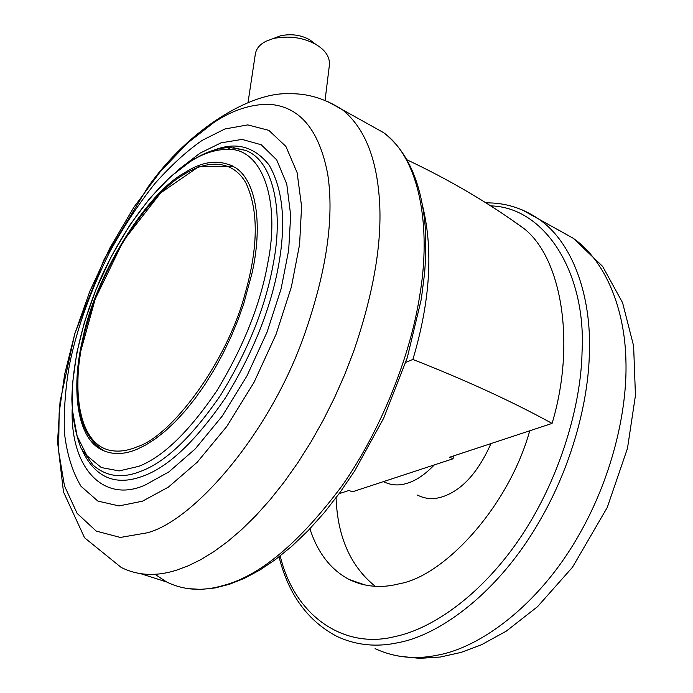 <?xml version="1.0" encoding="UTF-8"?>
<svg xmlns="http://www.w3.org/2000/svg" width="693" height="693" viewBox="0 0 693 693"><rect width="100%" height="100%" fill="white"/><g stroke="black" fill="none" stroke-linecap="round" stroke-linejoin="round"><path stroke-width="1.04" d="M184.347 172.947C145.495 193.849 94.594 277.183 82.632 339.457C71.743 383.905 75.268 435.473 100.424 449.151C111.356 455.024 123.709 454.998 137.465 449.064L146.05 444.811L155.215 438.946L164.856 431.392L174.827 422.115L184.962 411.14L195.054 398.579L204.894 384.615L214.276 369.508L222.999 353.543L230.882 337.084L237.794 320.452L243.659 304.01L252.113 272.817C262.361 227.278 257.38 182.657 236.157 168.113C220.504 158.922 203.231 160.533 184.347 172.947M72.159 409.468C70.461 468.433 103.863 503.664 145.114 485.048L168.858 471.924L195.244 448.899L222.176 416.155L246.959 375.909L267.1 332.034L281.081 288.929L288.678 250.19L290.67 215.246L286.763 184.087L276.698 159.866L261.235 144.759L242.013 139.406L221.006 142.862L200.017 153.162L178.733 169.473M202.131 140.384C186.902 150.961 171.162 165.332 154.911 183.506C138.791 203.751 123.796 226.438 109.91 251.568C90.359 291.077 76.914 328.621 69.569 364.206C65.48 387.231 63.747 409.909 64.38 432.259C66.762 453.612 72.289 471.604 80.968 486.226L97.878 501.082L119.005 505.925L142.446 501.195L168.364 487.144L197.262 462.179L226.819 426.429L254.036 382.328L276.126 334.182L291.389 286.919L299.584 244.516L301.585 206.384L297.098 172.557L285.888 146.431L268.841 130.362L247.791 124.905L224.904 128.976L202.131 140.384M375.268 586.321C350.589 566.406 337.526 536.902 336.07 497.782M529.738 430.786C508.22 507.934 443.485 576.247 399.489 583.723C381.618 588.435 364.778 586.997 348.969 579.409C330.63 569.577 317.611 552.693 309.91 528.768M490.99 443.572C477.884 472.869 461.59 490.653 442.091 496.898C433.463 499.653 425.251 499.047 417.455 495.097M325.052 100.416L329.47 64.544C329.721 56.757 325.346 50.156 316.337 44.742L315.8 44.43C303.162 37.439 289.016 35.464 273.371 38.505L265.748 41.363L262.638 43.226C258.628 45.963 256.202 49.498 255.37 53.837L248.068 102.243M314.492 43.356L309.598 39.735C301.022 34.988 291.415 33.645 280.804 35.715L273.371 38.505M339.111 493.702L348.925 490.462L352.408 491.813L453.109 458.749L453.291 456.02M405.803 362.318L412.889 359.45C466.389 380.483 512.785 401.801 552.07 423.414L449.549 457.25L453.109 458.749M552.07 423.414C575.978 343.988 561.945 257.969 523.804 228.421L509.676 218.46M412.889 359.45C430.093 301.646 433.402 250.762 422.817 206.8M154.937 574.28L166.597 581.955C183.818 590.384 202.746 591.553 223.389 585.472C260.005 575.9 299.619 542.593 342.221 485.559C381.938 428.75 410.213 355.292 419.464 297.254C431.999 225.797 419.17 158.099 383.601 132.649L342.247 109.607C324.87 98.51 307.164 93.234 289.128 93.763C250.953 91.753 188.383 129.409 147.843 187.231L104.245 259.104L74.757 333.775L60.057 401.654L57.554 441.77L63.496 491.969L84.555 537.768L121.145 567.411C137.751 575.701 156.211 576.619 176.507 570.183L188.297 565.791L200.805 559.632L213.946 551.593L227.616 541.588L241.658 529.582L255.916 515.575L270.183 499.653L284.26 481.93L297.929 462.612L310.984 441.952L323.215 420.235L334.459 397.791L344.568 374.956L353.43 352.079C373.059 294.897 381.8 245.435 379.669 203.681C377.269 159.113 364.795 127.755 342.238 109.598L327.382 101.403M187.656 588.6L201.143 589.405L215.133 587.933L229.435 584.277L244.317 578.378L259.814 570.079L275.779 559.329L291.996 546.119L308.238 530.517L324.272 512.647L339.83 492.714L354.66 470.971L383.688 418.165L407.241 357.796L421.292 299.272L424.688 272.522L425.727 255.535L425.251 227.313C421.569 182.848 407.692 151.291 383.601 132.649L368.676 124.333M231.627 147.626L230.474 147.6C187.786 147.384 133.922 204.348 100.268 279.288C82.233 321.422 72.756 361.408 71.847 399.237C72.453 417.567 75.511 433.861 81.02 448.128L93.053 465.081C106.393 476.819 122.531 478.802 141.485 471.041C165.878 461.772 192.282 436.443 220.695 395.053C247.973 350.623 265.462 307.077 273.172 264.414L273.553 262.283C283.628 209.52 272.964 159.719 245.105 150.268L233.454 147.73M138.782 466.328C162.89 457.042 188.929 431.817 216.918 390.653C243.711 346.509 260.75 303.551 268.026 261.763C280.206 201.161 262.56 147.73 227.573 149.359C215.107 149.471 202.616 153.595 190.09 161.729L170.478 176.758L149.913 198.155L129.712 225.242L111.313 256.453L95.937 289.639L84.347 322.488L76.758 353.066L72.687 382.328L72.522 410.819L77.157 436.114L86.911 455.673L101.308 467.541L119.144 470.919L138.782 466.328M233.558 147.739L245.105 150.268L230.474 147.6L227.573 149.359M82.796 451.619C96.128 478.404 116.589 486.425 144.17 475.675C169.109 466.328 196.093 440.54 225.13 398.328C253.006 352.988 270.842 308.541 278.638 264.986C286.2 222.73 283.039 189.432 269.144 165.081C252.954 144.759 232.493 140.696 207.753 152.91M268.789 104.288C250.277 104.271 231.921 110.386 213.721 122.618L187.534 143.061L160.378 171.569L133.922 207.19L109.918 247.955L89.882 291.19L74.714 334.078L64.666 374.22L59.139 412.967L58.645 451.212L64.458 485.828L77.131 513.392L96.24 531.081L120.305 537.447L147.15 532.822C193.226 521.101 269.698 434.208 304.504 334.407C326.55 271.258 334.303 217.992 327.78 174.601C319.317 129.686 299.662 106.246 268.789 104.288M557.25 229.288L573.267 238.305C605.431 260.715 624.817 308.532 625.918 360.473C627.546 410.343 612.084 478.369 577.451 537.577C537.941 605.977 479.547 647.981 437.136 655.214C415.298 659.745 394.612 657.57 375.078 648.674M522.028 209.814L538.825 219.118C572.721 242.238 591.406 295.937 589.396 352.157C588.652 400.719 572.037 465.852 539.085 521.916C498.986 591.709 440.523 634.883 398.475 642.602C376.81 647.401 356.393 645.382 337.214 636.555C307.935 621.231 288.548 594.663 279.045 556.851M434.338 464.916C425.069 474.462 416.19 480.526 407.692 483.09C399.168 485.949 391.103 485.455 383.489 481.609M360.447 583.904L360.178 583.298M490.705 205.89C545.096 207.112 586.365 273.094 582.059 351.81C581.089 404.929 560.316 477.555 521.526 535.845C482.744 594.17 432.856 628.75 395.183 636.512C343.867 649.765 294.43 615.878 280.215 555.942M229.158 164.613L232.935 166.069M183.654 174.619C148.657 194.551 103.248 263.383 87.266 323.423C70.755 377.59 74.931 440.878 108.446 449.982C117.472 452.217 127.131 451.108 137.422 446.664C171.474 436.166 227.018 362.257 245.149 293.425C258.298 246.994 258.593 210.282 246.05 183.281C232.753 159.147 206.557 159.91 183.654 174.619M141.008 573.769L166.597 581.955M398.77 656.141L419.369 658.35L440.315 657.033L461.148 652.399L481.522 644.733L506.211 631.184L537.569 606.644L572.531 567.195L607.224 507.519L627.477 448.371L635.446 395.434L633.619 345.963L622.574 302.702L602.581 266.329L573.267 238.305L538.825 219.118C522.548 208.03 504.92 202.616 485.949 202.876M365.28 585.074L348.969 579.409M316.346 44.75L309.97 39.96M102.555 449.93C84.555 437.82 76.213 414.527 77.538 380.05L78.655 365.757L80.804 351.065L95.21 299.038L123.38 240.869L160.542 193.009L198.995 166.493L233.29 166.277M523.795 228.421C488.426 202.763 449.549 179.92 407.146 159.901"/></g></svg>
